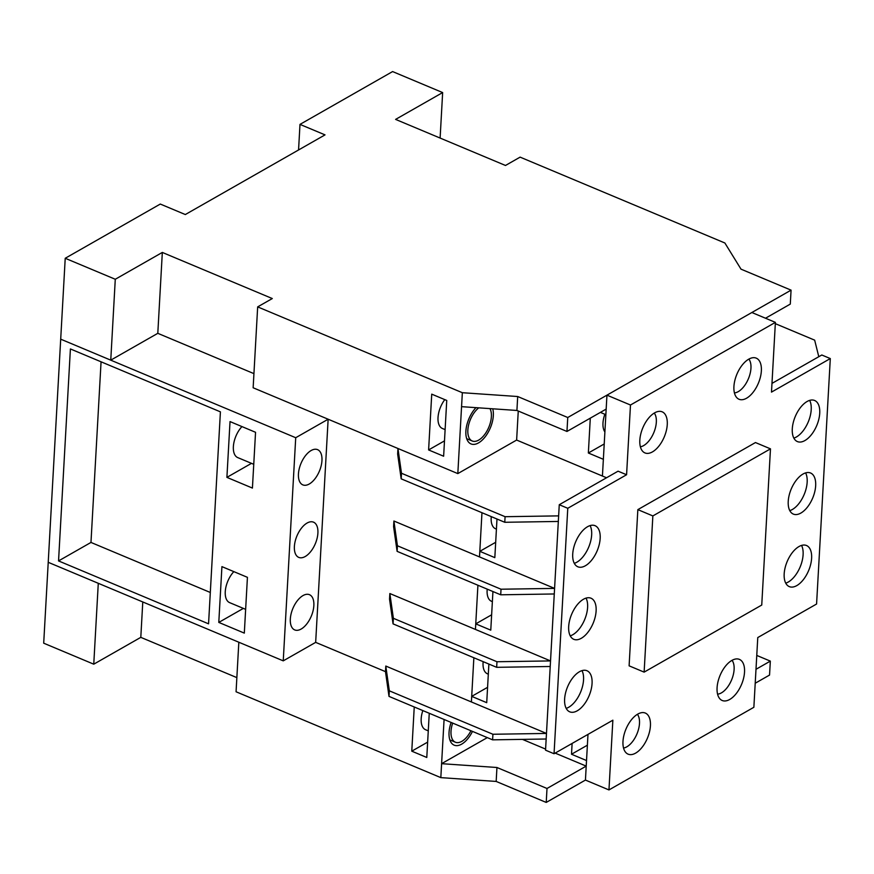 <?xml version="1.0" encoding="UTF-8"?>
<svg xmlns="http://www.w3.org/2000/svg" width="874" height="874" viewBox="0 0 874 874"><rect width="100%" height="100%" fill="white"/><g stroke="black" fill="none" stroke-linecap="round" stroke-linejoin="round"><path stroke-width="1.31" d="M488.315 674.16L487.441 673.799A19.097 9.975 -67.3 0 1 483.158 661.662M496.421 529.12L495.547 528.759A19.097 9.975 -67.3 0 1 491.275 516.621M734.422 392.918A19.097 9.975 112.7 0 0 738.257 391.639A19.097 9.975 112.7 0 0 749.433 375.984A19.097 9.975 112.7 0 0 748.876 359.094M309.265 483.999A19.097 9.975 112.7 0 0 321.162 465.776A19.097 9.975 112.7 0 0 317.59 449.651A19.097 9.975 112.7 0 0 311.133 450.525A19.097 9.975 112.7 0 0 299.236 468.748A19.097 9.975 112.7 0 0 302.819 484.873A19.097 9.975 112.7 0 0 309.265 483.999A19.097 9.975 112.7 0 0 321.162 465.776A19.097 9.975 112.7 0 0 317.59 449.651A19.097 9.975 112.7 0 0 311.133 450.525A19.097 9.975 112.7 0 0 299.236 468.748A19.097 9.975 112.7 0 0 302.819 484.873A19.097 9.975 112.7 0 0 309.265 483.999M253.755 464.302L237.739 457.594A19.097 9.975 -67.3 0 1 233.566 444.593A19.097 9.975 -67.3 0 1 241.945 426.588M629.105 665.835L637.845 509.629L652.856 515.933L644.127 672.128L629.105 665.835M644.127 672.128L761.746 605.048L770.475 448.854L755.464 442.55L637.845 509.629M770.475 448.854L652.856 515.933M301.159 629.04A19.097 9.975 112.7 0 0 313.056 610.817A19.097 9.975 112.7 0 0 309.472 594.691A19.097 9.975 112.7 0 0 303.027 595.565A19.097 9.975 112.7 0 0 291.118 613.788A19.097 9.975 112.7 0 0 294.702 629.914A19.097 9.975 112.7 0 0 301.159 629.04A19.097 9.975 -67.3 0 1 294.702 629.914A19.097 9.975 -67.3 0 1 291.118 613.788A19.097 9.975 -67.3 0 1 303.027 595.565A19.097 9.975 -67.3 0 1 309.472 594.691A19.097 9.975 -67.3 0 1 313.056 610.817A19.097 9.975 -67.3 0 1 301.159 629.04M245.638 609.342L229.633 602.634A19.097 9.975 -67.3 0 1 225.459 589.633A19.097 9.975 -67.3 0 1 233.839 571.629M452.677 723.093A19.097 9.975 112.7 0 0 455.387 742.223A19.097 9.975 112.7 0 0 461.833 741.349A19.097 9.975 112.7 0 0 470.922 730.74M428.271 730.861L425.551 729.714A19.097 9.975 -67.3 0 1 422.841 710.584M623.533 748.046A19.097 9.975 112.7 0 0 626.8 746.833A19.097 9.975 112.7 0 0 637.965 731.199A19.097 9.975 112.7 0 0 637.419 714.298M717.576 694.153A19.097 9.975 112.7 0 0 721.421 692.874A19.097 9.975 112.7 0 0 732.587 677.23A19.097 9.975 112.7 0 0 732.041 660.329M492.368 601.64L491.494 601.279A19.097 9.975 -67.3 0 1 487.222 589.142M640.38 446.811A19.097 9.975 112.7 0 0 643.635 445.598A19.097 9.975 112.7 0 0 654.801 429.953A19.097 9.975 112.7 0 0 654.265 413.063M604.895 431.942A19.097 9.975 -67.3 0 1 604.852 414.254M748.734 359.181A22.276 11.646 -67.3 0 1 756.261 358.154A22.276 11.646 -67.3 0 1 760.435 376.967A22.276 11.646 -67.3 0 1 746.549 398.227A22.276 11.646 -67.3 0 1 739.022 399.254A22.276 11.646 -67.3 0 1 734.848 380.441A22.276 11.646 -67.3 0 1 748.734 359.181M654.637 412.845A22.276 11.646 -67.3 0 1 662.164 411.818A22.276 11.646 -67.3 0 1 666.338 430.631A22.276 11.646 -67.3 0 1 652.452 451.891A22.276 11.646 -67.3 0 1 644.936 452.918A22.276 11.646 -67.3 0 1 640.751 434.105A22.276 11.646 -67.3 0 1 654.637 412.845M796.411 436.978A22.276 11.646 112.7 0 0 808.996 420.001A22.276 11.646 112.7 0 0 809.663 400.379A22.276 11.646 -67.3 0 1 808.996 420.001A22.276 11.646 -67.3 0 1 796.411 436.978A22.276 11.646 -67.3 0 1 793.843 438.103A22.276 11.646 112.7 0 0 796.411 436.978M807.095 401.505A22.276 11.646 -67.3 0 1 814.623 400.478A22.276 11.646 -67.3 0 1 818.807 419.291A22.276 11.646 -67.3 0 1 804.91 440.551A22.276 11.646 -67.3 0 1 797.394 441.578A22.276 11.646 -67.3 0 1 793.21 422.765A22.276 11.646 -67.3 0 1 807.095 401.505M792.347 509.498A22.276 11.646 112.7 0 0 804.943 492.521A22.276 11.646 112.7 0 0 805.61 472.9A22.276 11.646 -67.3 0 1 804.943 492.521A22.276 11.646 -67.3 0 1 792.347 509.498A22.276 11.646 -67.3 0 1 789.79 510.624A22.276 11.646 112.7 0 0 792.347 509.498M803.042 474.025A22.276 11.646 -67.3 0 1 810.569 472.998A22.276 11.646 -67.3 0 1 814.743 491.811A22.276 11.646 -67.3 0 1 800.857 513.071A22.276 11.646 -67.3 0 1 793.341 514.098A22.276 11.646 -67.3 0 1 789.156 495.285A22.276 11.646 -67.3 0 1 803.042 474.025M788.293 582.018A22.276 11.646 112.7 0 0 800.89 565.041A22.276 11.646 112.7 0 0 801.556 545.42A22.276 11.646 -67.3 0 1 800.89 565.041A22.276 11.646 -67.3 0 1 788.293 582.018A22.276 11.646 -67.3 0 1 785.737 583.144A22.276 11.646 112.7 0 0 788.293 582.018M798.989 546.545A22.276 11.646 -67.3 0 1 806.516 545.518A22.276 11.646 -67.3 0 1 810.69 564.331A22.276 11.646 -67.3 0 1 796.804 585.591A22.276 11.646 -67.3 0 1 789.288 586.618A22.276 11.646 -67.3 0 1 785.103 567.805A22.276 11.646 -67.3 0 1 798.989 546.545M576.851 562.201A22.276 11.646 112.7 0 0 589.447 545.212A22.276 11.646 112.7 0 0 590.103 525.591A22.276 11.646 -67.3 0 1 589.447 545.212A22.276 11.646 -67.3 0 1 576.851 562.201A22.276 11.646 -67.3 0 1 574.284 563.326A22.276 11.646 112.7 0 0 576.851 562.201M587.546 526.716A22.276 11.646 -67.3 0 1 595.063 525.689A22.276 11.646 -67.3 0 1 599.247 544.502A22.276 11.646 -67.3 0 1 585.361 565.762A22.276 11.646 -67.3 0 1 577.834 566.789A22.276 11.646 -67.3 0 1 573.65 547.976A22.276 11.646 -67.3 0 1 587.546 526.716M572.798 634.721A22.276 11.646 112.7 0 0 585.383 617.732A22.276 11.646 112.7 0 0 586.05 598.111A22.276 11.646 -67.3 0 1 585.383 617.732A22.276 11.646 -67.3 0 1 572.798 634.721A22.276 11.646 -67.3 0 1 570.23 635.846A22.276 11.646 112.7 0 0 572.798 634.721M583.482 599.236A22.276 11.646 -67.3 0 1 591.01 598.209A22.276 11.646 -67.3 0 1 595.194 617.022A22.276 11.646 -67.3 0 1 581.308 638.282A22.276 11.646 -67.3 0 1 573.781 639.309A22.276 11.646 -67.3 0 1 569.597 620.496A22.276 11.646 -67.3 0 1 583.482 599.236M568.745 707.241A22.276 11.646 112.7 0 0 581.33 690.252A22.276 11.646 112.7 0 0 581.997 670.631A22.276 11.646 -67.3 0 1 581.33 690.252A22.276 11.646 -67.3 0 1 568.745 707.241A22.276 11.646 -67.3 0 1 566.177 708.366A22.276 11.646 112.7 0 0 568.745 707.241M579.429 671.756A22.276 11.646 -67.3 0 1 586.957 670.729A22.276 11.646 -67.3 0 1 591.141 689.542A22.276 11.646 -67.3 0 1 577.244 710.802A22.276 11.646 -67.3 0 1 569.728 711.829A22.276 11.646 -67.3 0 1 565.544 693.016A22.276 11.646 -67.3 0 1 579.429 671.756M604.229 443.959L588.355 453.005L603.366 459.309L602.426 476.035L606.949 395.157L630.482 405.012L626.582 474.746L567.772 508.286L554.05 753.738L612.86 720.198L608.959 789.932L753.869 707.284L757.769 637.561L816.578 604.021L830.3 358.569L821.789 354.997L771.971 383.402M516.916 410.463L517.692 396.523L567.75 417.51L566.964 431.461L516.916 410.463L461.559 406.661L457.823 473.599L516.632 440.059L606.534 477.761M626.582 474.746L618.071 471.184L559.262 504.724L567.772 508.286M554.05 753.738L545.54 750.176L559.262 504.724M830.3 358.569L771.491 392.109L775.391 322.375L751.859 312.51L606.949 395.157M775.391 322.375L630.482 405.012M731.888 660.416A22.276 11.646 112.7 0 0 718.002 681.676A22.276 11.646 112.7 0 0 722.186 700.489A22.276 11.646 112.7 0 0 729.714 699.462A22.276 11.646 112.7 0 0 743.599 678.202A22.276 11.646 112.7 0 0 739.415 659.389A22.276 11.646 112.7 0 0 731.888 660.416M637.801 714.08A22.276 11.646 112.7 0 0 623.905 735.34A22.276 11.646 112.7 0 0 628.089 754.153A22.276 11.646 112.7 0 0 635.616 753.126A22.276 11.646 112.7 0 0 649.502 731.866A22.276 11.646 112.7 0 0 645.318 713.053A22.276 11.646 112.7 0 0 637.801 714.08M587.984 734.389L585.438 780.067L608.959 789.932M478.755 407.841A19.097 9.975 112.7 0 0 468.344 426.217A19.097 9.975 112.7 0 0 472.222 440.988A19.097 9.975 112.7 0 0 478.668 440.103A19.097 9.975 112.7 0 0 489.506 425.452A19.097 9.975 112.7 0 0 489.975 408.617M445.117 429.615L442.386 428.478A19.097 9.975 -67.3 0 1 444.779 399.626M427.648 742.124L411.774 751.17L414.243 706.979M238.831 642.226L236.067 691.771L440.824 777.631L496.17 781.432L496.945 767.492L547.004 788.479L546.228 802.43L496.17 781.432M444.079 719.488L441.599 763.679L496.945 767.492M487.31 737.612L441.599 763.679L440.824 777.631M236.854 677.623L140.801 637.354L142.779 601.957M755.988 669.298L770.333 661.115L769.546 675.067L755.212 683.239M585.438 780.067L546.228 802.43M547.004 788.479L586.214 766.116L555.165 753.104M770.333 661.115L756.764 655.434M43.7 643.188L48.223 562.31L98.281 583.297L93.758 664.185L43.7 643.188M140.801 637.354L93.758 664.185M429.254 713.271L426.785 757.474L411.774 751.17M472.463 731.396A22.276 11.646 -67.3 0 1 461.68 744.135A22.276 11.646 -67.3 0 1 454.152 745.161A22.276 11.646 -67.3 0 1 451.126 722.448M385.478 671.636L315.667 642.368L283.242 660.853L295.718 437.721L328.143 419.225L315.667 642.368L385.478 671.636L385.795 666.054L389.323 690.821L389.006 696.392L385.478 671.636M587.383 745.194L571.509 754.24L572.109 743.435M586.214 766.116L586.52 760.544L571.509 754.24M545.595 749.094L522.444 739.382M492.936 591.534L490.773 630.154L475.762 623.85L491.636 614.804M328.143 419.225L397.954 448.493L401.483 473.26L505.085 516.698L558.639 515.879L550.533 660.919L475.445 629.433L475.762 623.85M496.989 519.014L494.826 557.634L479.815 551.33L495.689 542.284M554.269 593.97L500.715 594.801L501.021 589.218L554.586 588.399L479.498 556.913L479.815 551.33M488.883 664.054L486.72 702.674L471.698 696.37L487.583 687.325M550.216 666.491L496.661 667.321L496.967 661.738L550.533 660.919L546.479 733.439L471.392 701.953L471.698 696.37M218.795 622.408L221.92 566.625L247.429 577.332L244.316 633.115L218.795 622.408L243.376 608.391M220.412 411.851L208.558 623.828L58.547 560.922L70.401 348.945L220.412 411.851M307.08 523.045A19.097 9.975 112.7 0 0 295.183 541.268A19.097 9.975 112.7 0 0 298.755 557.394A19.097 9.975 112.7 0 0 305.212 556.519A19.097 9.975 112.7 0 0 317.109 538.297A19.097 9.975 112.7 0 0 313.526 522.171A19.097 9.975 112.7 0 0 307.08 523.045M567.75 417.51L791.068 290.146L741.01 269.159L724.874 242.994L520.106 157.134L505.489 165.47L395.605 119.399L442.648 92.568L392.601 71.57L299.99 124.392L325.019 134.88L185.321 214.545L160.292 204.057L65.222 258.278L48.223 562.31L283.242 660.853M65.222 258.278L115.281 279.265L110.758 360.154L60.699 339.167L295.718 437.721M226.901 477.368L252.422 488.074L255.547 432.291L230.026 421.585L226.901 477.368L251.483 463.351M101.067 361.803L90.972 542.437L58.547 560.922M210.306 592.474L90.972 542.437M473.861 657.761L471.392 701.953L385.795 666.054M477.914 585.241L475.445 629.433L389.848 593.533L389.531 599.116L393.06 623.872L393.376 618.3L496.967 661.738M481.967 512.721L479.498 556.913L393.901 521.013L393.584 526.596L397.113 551.352L397.43 545.78L501.021 589.218M397.954 448.493L397.648 454.076L401.177 478.832L401.483 473.26M505.085 516.698L504.768 522.281L401.177 478.832M558.322 521.45L504.768 522.281M818.796 356.701L814.655 340.15L775.314 323.653M393.901 521.013L397.43 545.78M500.715 594.801L397.113 551.352M389.323 690.821L492.914 734.258L492.608 739.841L389.006 696.392M492.914 734.258L546.479 733.439L546.163 739.011L492.608 739.841M389.848 593.533L393.376 618.3M496.661 667.321L393.06 623.872M492.739 408.803A22.276 11.646 -67.3 0 1 478.515 442.899A22.276 11.646 -67.3 0 1 470.988 443.916A22.276 11.646 -67.3 0 1 466.126 428.686A22.276 11.646 -67.3 0 1 475.991 407.655M428.61 449.935L431.734 394.152L446.745 400.445L443.631 456.228L428.61 449.935L444.484 440.878M516.632 440.059L518.26 411.031M791.068 290.146L790.293 304.097L765.504 318.234M600.405 412.386L605.857 414.68L606.174 409.098L566.964 431.461M115.281 279.265L162.324 252.433L272.295 298.547L257.666 306.883L462.346 392.71L517.692 396.523M462.346 392.71L461.559 406.661M442.648 92.568L440.114 138.059M253.941 373.635L157.801 333.322L162.324 252.433M257.666 306.883L253.143 387.772L457.823 473.599M299.99 124.392L298.558 149.967M157.801 333.322L110.758 360.154M588.355 453.005L590.3 418.154M455.387 742.223L449.848 739.907M472.222 440.988L466.694 438.661"/></g></svg>
